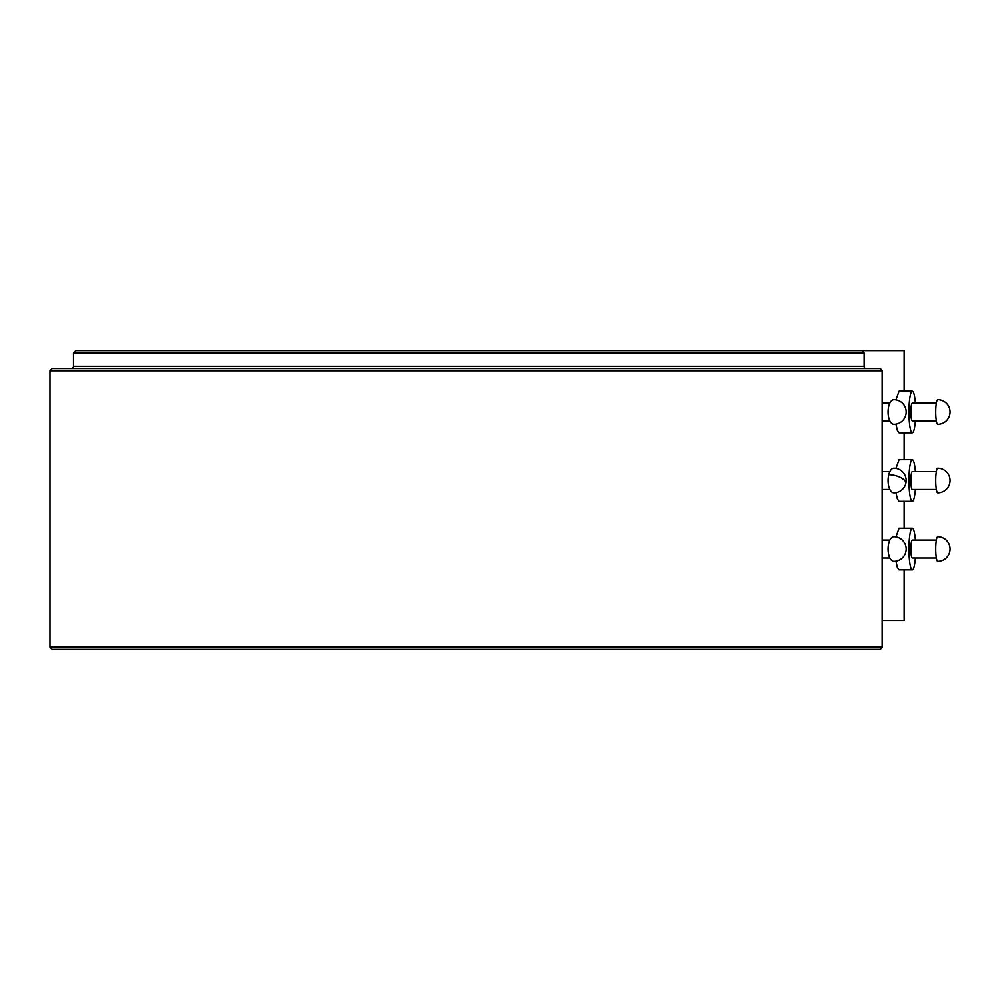 <?xml version="1.0" encoding="UTF-8"?>
<svg xmlns="http://www.w3.org/2000/svg" width="1000" height="1000" viewBox="0 0 1000 1000"><rect width="100%" height="100%" fill="white"/><g stroke="black" fill="none" stroke-linecap="round" stroke-linejoin="round"><path stroke-width="1.5" d="M893.85 424.312A12.312 5.787 -90 0 1 891.3 423.05A12.312 5.787 -90 0 1 888.65 406.562A12.312 5.787 -90 0 1 893.85 399.675A12.312 12.312 0 0 1 905.175 416.825A12.312 12.312 0 0 1 893.85 424.312M891.112 559.9A12.312 5.787 -90 0 1 888.75 543.225A12.312 5.787 -90 0 1 893.85 536.725A12.312 12.312 0 0 1 905.788 552.05A12.312 12.312 0 0 1 893.85 561.362A12.312 5.787 -90 0 1 891.112 559.9M936.787 491.375A12.312 2 -90 0 1 935.962 474.7A12.312 2 -90 0 1 937.725 468.2A12.312 12.312 0 0 1 950 481.587A12.312 12.312 0 0 1 937.725 492.837A12.312 2 -90 0 1 936.787 491.375M950 550.112A12.312 12.312 0 0 1 937.725 561.362A12.312 2 -90 0 1 936.787 559.9A12.312 2 -90 0 1 935.962 543.225A12.312 2 -90 0 1 937.725 536.725A12.312 12.312 0 0 1 950 550.112A12.312 12.312 0 0 0 950 547.975L950 547.975M936.787 422.85A12.312 2 -90 0 1 935.962 406.175A12.312 2 -90 0 1 937.725 399.675A12.312 12.312 0 0 1 950 413.05A12.312 12.312 0 0 1 937.725 424.312A12.312 2 -90 0 1 936.787 422.85M905.788 483.525A12.312 12.312 0 0 1 893.85 492.837A12.312 5.787 -90 0 1 891.112 491.375A12.312 5.787 -90 0 1 888.75 474.7A12.312 5.787 -90 0 1 893.85 468.2A12.312 12.312 0 0 1 905.788 483.525A12.312 5.138 14.1 0 0 904.725 480.513A12.312 5.138 -165.9 0 0 888.75 474.7M936.363 489.475L912.312 489.475A8.963 1.45 -90 0 1 911.625 488.413A8.963 1.45 -90 0 1 910.913 478.338A8.963 1.45 -90 0 1 912.312 471.562L936.363 471.562M71.275 368.55A2.237 2.237 0 0 0 73.513 366.3L73.513 352.863L864.112 352.863L864.112 366.3A2.237 1.713 90 0 0 865.825 368.55M50 647.138L882.125 647.138L880.413 649.375L52.237 649.375L50 647.138L50 370.788L882.125 370.788L880.413 368.55L52.237 368.55L50 370.788M936.363 558L912.312 558A8.963 1.45 -90 0 1 911.625 556.938A8.963 1.45 -90 0 1 910.913 546.862A8.963 1.45 -90 0 1 912.312 540.087L936.363 540.087M936.363 420.95L912.312 420.95A8.963 1.45 -90 0 1 911.625 419.888A8.963 1.45 -90 0 1 910.913 409.812A8.963 1.45 -90 0 1 912.312 403.038L936.363 403.038M899.062 501.35L897.337 498.875L895.95 492.65M895.938 468.375L899.062 459.688L912.312 459.688A20.825 3.375 90 0 0 909.038 475.45A20.825 3.375 90 0 0 910.725 498.875A20.825 3.375 90 0 0 912.312 501.337A20.825 3.375 90 0 0 915.362 489.475M915.362 471.562A20.825 3.375 90 0 0 913.913 462.15A20.825 3.375 90 0 0 912.312 459.688M915.362 540.087A20.825 3.375 90 0 0 913.913 530.688A20.825 3.375 90 0 0 912.312 528.212A20.825 3.375 90 0 0 909.038 543.975A20.825 3.375 90 0 0 910.725 567.4A20.825 3.375 90 0 0 912.312 569.875L899.062 569.875L897.337 567.4L895.95 561.188M895.938 536.912L899.062 528.212L912.312 528.212M915.362 403.038A20.825 3.375 90 0 0 913.913 393.625A20.825 3.375 90 0 0 912.312 391.163A20.825 3.375 90 0 0 909.038 406.925A20.825 3.375 90 0 0 910.725 430.35A20.825 3.375 90 0 0 912.312 432.812L899.062 432.812L897.337 430.35L895.95 424.125M895.938 399.85L899.062 391.163L912.312 391.163M73.513 352.863L75.75 350.625L904.125 350.625L904.125 391.163M904.125 432.812L904.125 459.688M904.125 501.337L904.125 528.212M904.125 569.875L904.125 620.487L882.125 620.487M882.125 647.138L882.125 370.788M862.4 350.625L864.112 352.863M912.312 569.875A20.825 3.375 90 0 0 915.362 558M912.312 432.812A20.825 3.375 90 0 0 915.362 420.95M73.513 366.3L864.112 366.3M889.875 420.95L882.125 420.95M889.875 540.087L882.125 540.087M889.875 471.562L882.125 471.562M889.875 558L882.125 558M889.875 489.475L882.125 489.475M899.062 501.337L912.312 501.337M889.875 403.038L882.125 403.038"/></g></svg>
